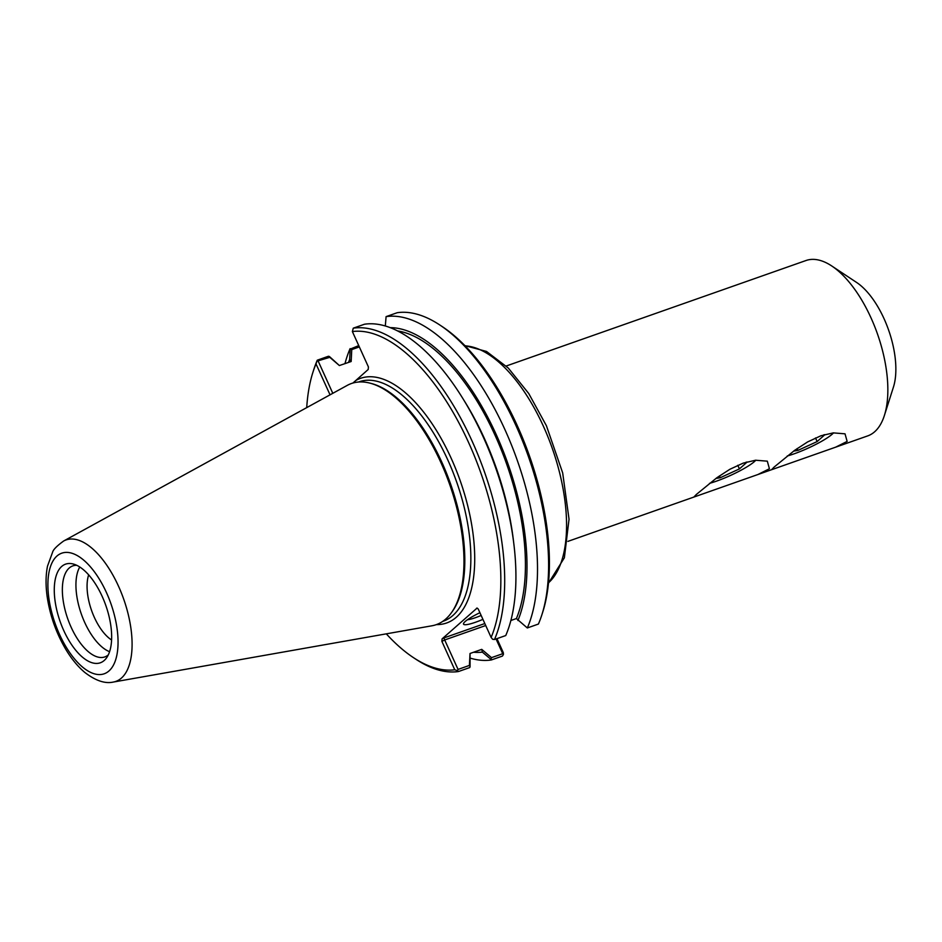 <?xml version="1.0" encoding="UTF-8"?>
<svg xmlns="http://www.w3.org/2000/svg" width="942" height="942" viewBox="0 0 942 942"><rect width="100%" height="100%" fill="white"/><g stroke="black" fill="none" stroke-linecap="round" stroke-linejoin="round"><path stroke-width="1.41" d="M774.077 467.114L794.612 450.37L807.635 441.916L820.929 435.769L833.293 432.884L845.021 433.826L847.141 441.409L835.636 447.179L771.533 469.728L774.077 467.114M787.229 456.01A31.698 5.228 155.6 0 0 832.222 434.168A31.698 5.228 155.6 0 0 833.552 432.861M696.362 494.456L716.897 477.712L729.909 469.257L743.214 463.123L755.578 460.226L767.306 461.168L769.414 468.751L757.921 474.521L693.818 497.082L696.362 494.456M709.514 483.352A31.698 5.228 155.6 0 0 754.507 461.509A31.698 5.228 155.6 0 0 755.825 460.202M506.195 366.014L805.999 260.522A92.952 43.038 70.6 0 1 831.751 265.974A92.952 43.038 70.6 0 1 870.997 317.843A92.952 43.038 70.6 0 1 884.373 415.516A92.952 43.038 70.6 0 1 867.7 435.899L835.636 447.179M831.751 265.974L856.596 282.447A65.069 30.132 70.6 0 1 884.067 318.749A65.069 30.132 70.6 0 1 893.428 387.115L884.373 415.516M329.323 356.441L339.379 365.543L328.511 356.229L317.289 360.185L317.018 361.139L329.676 357.359M339.379 365.543L351.166 361.516L351.755 349.588L359.338 346.915M473.59 652.241A169.901 78.669 -109.4 0 0 482.363 652.123L490.947 659.365L491.5 657.646L481.739 649.368L470.011 653.501L469.422 665.417L458.048 669.421L444.683 639.959L485.719 625.523M469.422 665.417L470.07 666.712L470.058 653.595M332.797 393.309L318.302 361.363M351.755 349.588L350.2 349.105L349.647 359.55L351.119 361.41M349.647 359.55A169.901 78.669 -109.4 0 0 348.505 362.446M481.786 649.474L482.363 652.123M491.123 637.428L492.654 639.288L494.503 639.5L505.736 635.556A180.099 83.391 -109.4 0 0 513.755 543.181L513.213 538.765A169.901 78.669 -109.4 0 0 465.195 402.293L462.852 398.513A180.099 83.391 -109.4 0 0 364.507 324.225L353.274 328.169L352.379 331.56A177.308 82.107 70.6 0 1 468.692 442.74A177.308 82.107 70.6 0 1 491.123 637.428L478.253 609.062L477.111 608.049L442.092 638.876L441.892 641.408L454.75 669.762L457.412 670.633L458.048 669.421M513.755 543.181A180.099 83.391 -109.4 0 0 462.852 398.513M385.313 325.967L386.09 316.63L397.194 312.72A180.099 83.391 70.6 0 1 439.926 325.072A180.099 83.391 70.6 0 1 541.874 614.796A180.099 83.391 70.6 0 1 538.412 624.051L527.32 627.961L516.404 618.553A167.04 77.35 -109.4 0 0 499.919 446.484A167.04 77.35 -109.4 0 0 397.618 330.925M517.923 620.507A169.901 78.669 -109.4 0 0 498.33 439.313A169.901 78.669 -109.4 0 0 390.259 327.639M510.882 620.495L516.404 618.553M496.057 638.959L502.734 653.701L491.5 657.646M457.412 670.633L458.507 671.516L469.74 667.56L470.07 666.712M484.824 623.533L443.965 637.911L444.683 639.959L441.892 641.408M502.734 653.701L503.44 654.443L503.322 652.676L496.964 638.641M436.429 624.593A129.678 60.041 -109.4 0 0 451.194 458.307A129.678 60.041 -109.4 0 0 355.758 380.533L368.216 369.464L368.416 366.933L352.379 331.56M317.018 361.139L316.006 363.906L330.041 394.828M477.264 608.308L476.534 608.249M355.758 380.533L352.932 383.029M454.75 669.762A177.308 82.107 70.6 0 1 413.291 657.528A177.308 82.107 70.6 0 1 386.302 633.848M306.715 407.627A177.308 82.107 70.6 0 1 312.921 372.278A177.308 82.107 70.6 0 1 316.006 363.906M451.136 613.112L452.066 611.841A126.887 58.757 -109.4 0 0 441.81 462.157A126.887 58.757 -109.4 0 0 371.76 383.606L370.241 383.206A127.818 59.181 70.6 0 1 440.797 462.334A127.818 59.181 70.6 0 1 451.136 613.112A127.818 59.181 70.6 0 1 431.895 625.794L113.264 682.067A74.983 34.724 -109.4 0 0 118.492 586.171A74.983 34.724 -109.4 0 0 63.644 541.014C56.967 545.865 53.294 549.586 52.599 552.165L47.5 566.177C45.722 575.173 45.593 585.17 47.1 596.18C49.832 615.008 56.002 632.647 65.634 649.085C71.356 658.693 77.739 666.477 84.78 672.423C95.542 680.689 105.033 683.904 113.264 682.067M481.15 615.456A18.546 3.062 -24.4 0 1 467.444 619.742M479.902 612.712A22.267 3.674 155.6 0 0 463.558 623.463A22.267 3.674 155.6 0 0 482.916 619.353M358.737 345.596L350.2 349.105M490.947 659.365L491.324 659.965L502.427 656.068L503.44 654.443M541.874 614.796L542.78 611.959A177.308 82.107 -109.4 0 0 442.41 326.709L439.926 325.072M386.09 316.63A180.099 83.391 70.6 0 1 504.865 429.47A180.099 83.391 70.6 0 1 527.32 627.961M494.503 639.5A180.099 83.391 -109.4 0 0 472.048 441.009A180.099 83.391 -109.4 0 0 353.274 328.169M317.289 360.185A180.099 83.391 -109.4 0 0 313.827 369.441L312.921 372.278M413.291 657.528L415.775 659.164A180.099 83.391 -109.4 0 0 458.507 671.516M491.324 659.965A180.099 83.391 70.6 0 1 470.529 658.222M344.96 363.694A180.099 83.391 70.6 0 1 350.094 348.634M63.644 541.014L347.292 385.36A127.818 59.181 70.6 0 1 370.241 383.206M111.58 639.995A40.2 18.616 70.6 0 1 88.666 574.867M79.776 567.002A48.242 22.337 -109.4 0 0 81.33 614.043A48.242 22.337 -109.4 0 0 109.578 651.687M104.268 660.436A52.293 24.209 70.6 0 1 59.134 618.553A52.293 24.209 70.6 0 1 73.311 564.023A52.293 24.209 70.6 0 1 105.81 605.435A52.293 24.209 70.6 0 1 106.399 658.069A52.293 24.209 70.6 0 1 104.268 660.436M76.749 565.306A48.242 22.337 -109.4 0 0 72.817 565.895A48.242 22.337 -109.4 0 0 67.753 618.823A48.242 22.337 -109.4 0 0 104.833 656.915A48.242 22.337 -109.4 0 0 108.283 654.914M823.779 434.851L824.898 434.662L817.138 441.562L797.956 450.394L793.576 451.136M797.956 450.394L797.132 448.569M817.138 441.562L815.501 437.948M746.052 462.192L747.183 462.004L739.423 468.904L720.241 477.735L715.849 478.477M739.423 468.904L737.774 465.289M720.241 477.735L719.417 475.922M465.124 345.867A127.818 59.181 70.6 0 1 543.393 426.231A127.818 59.181 70.6 0 1 548.491 582.804M443.965 637.911L442.092 638.876M358.455 382.028L359.114 381.793A126.887 58.757 70.6 0 1 447.839 460.037A126.887 58.757 70.6 0 1 443.341 621.178L442.681 621.414M106.458 592.577A63.95 29.614 70.6 0 1 93.788 673.648A63.95 29.614 70.6 0 1 48.666 574.173A63.95 29.614 70.6 0 1 106.458 592.577M548.456 583.204L564.364 557.794L569.039 519.23L562.68 472.919L546.419 425.749L528.756 393.544L508.268 368.028L486.519 351.46L464.842 345.584M567.908 541.379L693.818 497.082M757.921 474.521L771.533 469.728"/></g></svg>
